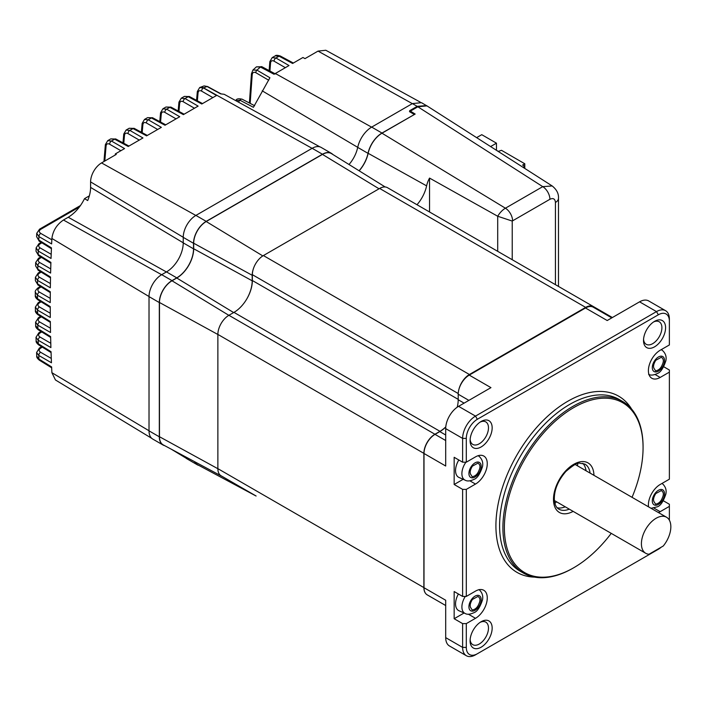 <?xml version="1.0" encoding="UTF-8"?>
<svg xmlns="http://www.w3.org/2000/svg" width="706" height="706" viewBox="0 0 706 706"><rect width="100%" height="100%" fill="white"/><g stroke="black" fill="none" stroke-linecap="round" stroke-linejoin="round"><path stroke-width="1.06" d="M582.803 463.295A26.016 15.02 -60 0 1 586.042 470.761M565.232 506.811A26.016 15.02 -60 0 1 557.14 507.738M632.047 497.324A98.072 56.621 120 0 0 643.069 447.639A98.072 56.621 120 0 0 573.722 407.609A98.072 56.621 120 0 0 504.375 527.717A98.072 56.621 120 0 0 573.722 567.756L573.722 567.756A98.072 56.621 120 0 0 611.237 533.365M572.99 568.18L573.722 567.756L572.99 568.18A99.114 57.221 -60 0 1 523.428 573.087A99.114 57.221 -60 0 1 508.241 493.67A99.114 57.221 -60 0 1 572.99 406.329A99.114 57.221 -60 0 1 622.542 401.423A99.114 57.221 -60 0 1 643.069 446.792L643.069 447.639M611.775 317.885L593.296 307.216A15.611 9.01 120 0 0 585.495 307.993L607.204 320.524L639.574 301.833L656.501 311.602A18.206 10.511 -60 0 1 665.599 310.702A18.206 10.511 -60 0 1 669.376 319.033L669.376 321.159A15.611 9.01 120 0 0 658.336 314.788L477.335 419.285A15.611 9.01 120 0 0 466.304 438.4L466.304 462.192L462.624 462.192L462.624 438.4A18.206 10.511 -60 0 1 475.5 416.099L656.501 311.602L658.336 314.788M639.574 301.833A18.206 10.511 -60 0 1 648.682 300.933L665.599 310.702M470.134 439.459A13.008 7.51 120 0 0 472.782 444.418A13.008 7.51 120 0 0 485.79 436.908A13.008 7.51 120 0 0 485.79 421.897A13.008 7.51 120 0 0 480.168 422.082M481.13 421.473L481.13 421.473A15.611 9.01 -60 0 1 492.161 427.845A15.611 9.01 -60 0 1 481.13 446.96A15.611 9.01 -60 0 1 470.09 440.588A15.611 9.01 -60 0 1 481.13 421.473L481.13 421.473M445.768 427.024A26.016 15.02 -60 0 1 439.812 431.604L435.028 434.366A15.611 9.01 120 0 0 423.997 453.481L445.698 466.013L445.698 428.63A18.206 10.511 -60 0 1 458.573 406.329L490.952 387.638L469.243 375.107A15.611 9.01 120 0 0 458.212 394.222L458.212 399.746A26.016 15.02 -60 0 1 457.214 407.203M470.134 639.707A13.008 7.51 120 0 0 472.782 644.666A13.008 7.51 120 0 0 485.79 637.156A13.008 7.51 120 0 0 485.79 622.145A13.008 7.51 120 0 0 480.168 622.33M481.13 621.721A15.611 9.01 -60 0 1 492.161 628.093A15.611 9.01 -60 0 1 481.13 647.208A15.611 9.01 -60 0 1 470.09 640.836A15.611 9.01 -60 0 1 481.13 621.721L481.13 621.721M656.527 550.327A18.206 10.511 -60 0 1 656.501 550.336L475.5 654.833A18.206 10.511 -60 0 1 466.392 655.742L449.475 645.972A18.206 10.511 -60 0 1 445.698 637.633L445.698 600.25L423.997 587.719A15.611 9.01 120 0 0 427.227 594.867L445.698 605.527M469.243 375.107L585.495 307.993M423.997 587.719L423.997 453.481M466.392 655.742A18.206 10.511 -60 0 1 462.624 647.402L462.624 623.61L466.304 623.61L466.304 647.402A15.611 9.01 120 0 0 477.335 653.774L658.336 549.277A15.611 9.01 120 0 0 661.169 547.212M466.304 623.61L475.5 618.306A16.653 9.61 120 0 0 486.372 603.63A16.653 9.61 120 0 0 483.822 590.295A16.653 9.61 120 0 0 475.5 591.116L466.304 596.429L462.624 596.429L454.161 591.54L454.161 618.73L464.08 613.002M462.624 623.61L454.161 618.73M477.335 653.774L475.5 654.833M669.376 520.207L669.376 504.252L663.322 500.757M658.416 512.547A16.653 9.61 120 0 0 660.172 511.682L669.376 506.37M669.376 321.159L669.376 344.952L660.172 350.255A16.653 9.61 120 0 0 649.299 364.931A16.653 9.61 120 0 0 651.85 378.275A16.653 9.61 120 0 0 660.172 377.445L669.376 372.133L669.376 479.189L660.172 484.492A16.653 9.61 120 0 0 648.532 506.846M669.376 372.133L669.376 370.015L663.737 366.758M462.624 596.429L462.624 489.382L466.304 489.382L475.5 484.069A16.653 9.61 120 0 0 486.372 469.402A16.653 9.61 120 0 0 483.822 456.058A16.653 9.61 120 0 0 475.5 456.879L466.304 462.192M462.624 489.382L454.161 484.492L454.161 457.303L462.624 462.192M643.554 339.33A13.008 7.51 120 0 0 646.202 344.299A13.008 7.51 120 0 0 659.21 336.788A13.008 7.51 120 0 0 659.21 321.768A13.008 7.51 120 0 0 653.588 321.954M654.55 321.354A15.611 9.01 -60 0 1 665.582 327.725A15.611 9.01 -60 0 1 654.55 346.84A15.611 9.01 -60 0 1 643.51 340.469A15.611 9.01 -60 0 1 654.55 321.354L654.55 321.354M466.304 489.382L466.304 596.429M454.161 484.492L463.154 479.303M554.898 503.449A57.23 33.041 120 0 0 556.496 501.763M577.305 465.722A57.23 33.041 120 0 0 577.967 463.498M645.725 553.275A20.809 12.011 120 0 1 641.445 542.605A20.809 12.011 120 0 1 650.95 522.334A20.809 12.011 120 0 1 666.535 517.233A20.809 12.011 120 0 1 663.252 546.012L649.008 554.236A20.809 12.011 120 0 1 645.725 553.275L554.36 500.528M255.528 495.674A15.611 9.01 -60 0 0 255.59 495.709L221.102 475.791A15.611 9.01 -60 0 1 217.872 468.652L217.872 334.415A15.611 9.01 -60 0 1 228.903 315.3L233.968 312.379A26.016 15.02 120 0 0 252.36 280.52L252.36 274.678A15.611 9.01 -60 0 1 263.4 255.563L379.643 188.449A15.611 9.01 -60 0 1 387.453 187.672L593.464 306.616A15.611 9.01 -60 0 1 595.317 308.381M425.797 593.658A15.611 9.01 -60 0 1 423.882 587.595L423.882 453.358A15.611 9.01 -60 0 1 434.922 434.243L439.979 431.322A26.016 15.02 120 0 0 445.786 426.883M458.997 389.041A15.611 9.01 -60 0 1 469.411 374.507L585.662 307.384A15.611 9.01 -60 0 1 593.464 306.616M465.289 596.429A13.846 7.995 -60 0 0 465.21 613.505L459.032 610.769A14.57 8.41 -60 0 1 458.406 593.993M471.061 608.184C469.525 606.366 469.967 603.462 472.393 599.447L477.918 596.455C480.204 597.814 480.565 600.188 479.03 603.577C477.6 607.407 475.315 609.552 472.173 610.002L471.061 608.184M465.916 462.192A13.846 7.995 -60 0 0 465.21 480.212L459.032 477.477A14.57 8.41 -60 0 1 458.812 459.994M471.061 474.891C469.525 473.082 469.967 470.17 472.393 466.154L477.918 463.162C480.204 464.522 480.565 466.904 479.03 470.293C477.6 474.123 475.315 476.259 472.173 476.709L471.061 474.891M654.436 502.31C652.9 500.501 653.35 497.589 655.768 493.573L661.293 490.582C663.578 491.941 663.949 494.324 662.404 497.712C660.975 501.542 658.698 503.678 655.547 504.128L654.436 502.31M654.436 369.017C652.9 367.208 653.35 364.296 655.768 360.289L661.293 357.289C663.578 358.657 663.949 361.031 662.404 364.42C660.975 368.25 658.698 370.385 655.547 370.835L654.436 369.017M497.704 251.327L497.704 216.248A15.753 9.09 -60 0 1 505.417 208.208L542.746 186.649A10.405 6.01 60 0 1 549.912 199.277L512.582 220.837A5.348 3.089 120 0 0 512.221 221.057L497.704 216.248L429.548 178.089L429.548 211.976M558.481 286.415L558.481 198.218A10.405 6.01 180 0 1 555.428 202.463C555.084 198.827 553.239 197.759 549.912 199.277M417.873 106.8L542.746 186.649L552.198 185.96L426.653 105.679M221.896 476.25A15.611 9.01 -60 0 1 221.357 476.003L163.298 444.921A17.721 10.228 -60 0 1 159.468 436.723L159.468 302.486A17.721 10.228 -60 0 1 171.999 280.785L176.774 278.023A23.898 13.802 120 0 0 193.682 248.75L193.682 243.226A17.721 10.228 -60 0 1 206.205 221.525L322.457 154.402A17.721 10.228 -60 0 1 331.485 153.626L385.185 186.966M221.357 476.003A15.611 9.01 -60 0 1 219.778 474.714M246.888 298.788A26.016 15.02 120 0 0 252.192 280.803L252.192 275.287A15.611 9.01 -60 0 1 252.977 270.098M416.999 204.731A25.99 15.011 120 0 0 426.609 185.863A18.206 10.511 -60 0 1 429.548 178.089M410.362 111.133L415.163 114.054L381.981 133.205A20.324 11.728 120 0 0 368.153 153.308A23.88 13.785 -60 0 1 359.169 170.817M409.648 110.701L417.175 106.35L426.512 105.591M256.11 496.009A15.611 9.01 -60 0 1 255.572 495.753L197.512 464.672A17.721 10.228 -60 0 1 194.785 461.777M255.572 495.753A15.611 9.01 -60 0 1 254.795 495.25M42.334 347.167L40.674 348.129C38.68 349.523 38.653 350.9 40.613 352.268A2.603 1.553 120 0 0 38.768 355.453L38.936 359.08A2.603 1.5 121.7 0 0 39.439 360.245L39.439 360.245C37.374 358.569 36.474 357.174 36.738 356.089L38.936 359.08L51.626 366.926L51.891 372.697L55.447 379.969L151.719 438.329M41.778 331.952L40.101 332.923C38.106 334.317 38.08 335.703 40.039 337.062A2.603 1.553 120 0 0 38.195 340.248L38.318 343.822A2.603 1.5 121.7 0 0 38.821 344.996C36.765 343.345 35.865 341.942 36.121 340.795L38.318 343.822L51.035 351.694L51.45 362.769L38.768 355.453L36.588 352.55L39.404 348.014L41.628 346.734M41.389 316.844L39.695 317.824C37.7 319.218 37.674 320.595 39.633 321.962A2.603 1.553 120 0 0 37.789 325.148L35.6 322.157L38.424 317.718L40.683 316.412M41.16 301.841L39.457 302.821C37.462 304.215 37.444 305.592 39.395 306.96A2.603 1.553 120 0 0 37.559 310.146L35.362 307.11L38.195 302.715L40.463 301.4M41.098 286.927L39.395 287.916C37.4 289.31 37.374 290.687 39.333 292.055A2.603 1.553 120 0 0 37.489 295.24L35.3 292.152C34.894 291.269 35.838 289.813 38.124 287.81L40.392 286.495M41.204 272.128L39.501 273.107C37.497 274.502 37.48 275.878 39.43 277.246A2.603 1.553 120 0 0 37.594 280.432L35.406 277.299L38.23 272.993L40.498 271.686M41.46 257.416L39.774 258.396C37.771 259.79 37.753 261.167 39.712 262.535A2.603 1.553 120 0 0 37.868 265.721L35.679 262.535L38.503 258.281L40.754 256.984M41.892 242.811L40.216 243.782C38.221 245.176 38.203 246.553 40.154 247.921A2.603 1.553 120 0 0 38.318 251.107L36.121 247.868L38.945 243.676L41.186 242.379M410.574 112.272A8.843 5.11 -60 0 1 411.068 111.557M420.344 102.176L325.819 50.258L318.035 51.097L304.983 58.633L302.953 57.495L292.611 63.461L279.073 56.18L275.922 57.998L289.01 65.543L274.034 74.254L260.443 67.035L256.922 70.115L269.921 77.757L253.41 107.294L239.978 100.234L238.346 102.061M89.335 195.862L84.517 198.642C80.369 206.955 74.942 213.159 68.244 217.254L63.461 220.016C56.789 224.543 52.941 230.685 51.891 238.46L51.626 243.923L38.936 236.598L36.738 233.307L36.588 236.651L38.768 240.031A2.603 1.5 121.7 0 0 39.271 241.196L36.588 236.651M84.517 198.642L87.694 200.548A26.131 15.091 -60 0 0 90.589 187.408L183.233 242.793M90.589 187.408L90.589 181.892A15.488 8.94 120 0 1 101.549 162.918L116.261 154.42L115.343 153.908A1416.986 818.104 -120 0 0 115.237 155.011M107.674 140.688L111.46 141.032A2.603 1.553 120 0 0 109.624 144.218C107.639 143.274 106.456 143.839 106.085 145.913L104.806 161.039M126.065 130.063L129.851 130.407L142.947 137.97L128.201 146.486L114.637 139.188L111.46 141.032L124.556 148.587L115.343 153.908M40.101 332.923A2.603 1.5 -120 0 0 38.83 332.817L36.006 337.309L38.195 340.248L50.903 347.59L50.603 336.559L37.868 328.678A2.603 1.5 121.7 0 0 38.371 329.852C36.315 328.202 35.415 326.79 35.679 325.598L37.868 328.678L37.789 325.148L50.514 332.5L50.338 321.521L37.594 313.64A2.603 1.5 121.7 0 0 38.098 314.814C36.032 313.173 35.132 311.743 35.406 310.516L37.594 313.64L37.559 310.146L50.294 317.497L50.241 306.589L37.489 298.709A2.603 1.5 121.7 0 0 37.992 299.873C35.935 298.276 35.035 296.829 35.3 295.532L37.489 298.709L37.489 295.24L50.241 302.6L50.294 291.755L37.559 283.883A2.603 1.5 121.7 0 0 38.062 285.047L35.362 280.653L37.559 283.883L37.594 280.432L50.338 287.792L50.514 277.026L37.789 269.154A2.603 1.5 121.7 0 0 38.292 270.327L35.6 265.88L37.789 269.154L37.868 265.721L50.603 273.072L50.903 262.394L38.195 254.539A2.603 1.5 121.7 0 0 38.698 255.713L36.006 251.212L38.195 254.539L38.318 251.107L51.035 258.449L51.45 247.868L38.768 240.031L38.936 236.598A2.603 1.553 -60 0 1 40.772 233.412L51.829 239.793M79.407 206.99L40.824 229.265C38.83 230.659 38.812 232.045 40.772 233.412M181.248 98.205L185.034 98.549L198.13 106.112L183.383 114.628L169.819 107.33L166.642 109.165A2.603 1.553 120 0 0 164.798 112.351C162.821 111.407 161.639 111.98 161.268 114.054A2.603 1.65 5.2 0 1 160.553 112.775L162.883 108.812L166.642 109.165L179.739 116.728L164.992 125.244L151.428 117.955L148.251 119.791A2.603 1.553 120 0 0 146.407 122.976C144.421 122.032 143.247 122.597 142.877 124.68A2.603 1.65 5.2 0 1 142.153 123.4L144.483 119.429L148.251 119.791L161.347 127.354L146.601 135.861L133.037 128.571L129.851 130.407A2.603 1.553 120 0 0 128.015 133.593C126.03 132.649 124.856 133.213 124.485 135.296L123.779 143.274M142.877 124.68L142.171 132.657M161.268 114.054L160.562 122.032M319.977 146.892L224.199 94.295L220.581 93.845L207.026 86.503L203.434 87.932L216.53 95.495L201.784 104.003L188.22 96.713L185.034 98.549A2.603 1.553 120 0 0 183.198 101.735C181.213 100.79 180.039 101.355 179.659 103.438L178.962 111.416M198.059 92.821A2.603 1.65 5.2 0 1 197.336 91.533L199.666 87.57L203.434 87.932A2.603 1.553 120 0 0 201.589 91.118C199.604 90.174 198.43 90.739 198.059 92.821L197.353 100.799M221.181 93.924L207.696 86.591A2.603 1.491 -61.5 0 0 207.026 86.503L204.131 85.903L199.745 87.526A7.801 4.51 -120 0 0 199.71 87.553M254.637 105.723L242.167 99.219A2.603 1.518 -62.4 0 0 239.978 100.234L235.654 100.587M252.183 75.021A2.603 1.624 4.8 0 1 251.46 73.768L252.898 70.07L256.922 70.115A2.603 1.544 120.3 0 0 255.81 72.683C253.648 71.756 252.439 72.533 252.183 75.021L250.162 103.394M275.446 73.971L261.926 66.735A2.603 1.509 -61.8 0 0 260.443 67.035L256.437 66.849L252.898 70.07M272.145 57.654L269.824 61.678A2.603 1.633 4.6 0 0 270.548 62.931L269.93 71.015M414.263 114.575L381.981 133.046A20.527 11.852 120 0 0 368.011 153.343A23.677 13.67 -60 0 1 359.063 170.746M427.801 106.421L421.491 102.688L412.392 103.588L371.683 127.098A20.527 11.852 120 0 0 357.713 147.395A23.677 13.67 -60 0 1 349.02 164.516M332.808 154.446A17.924 10.352 120 0 0 331.423 153.352A17.924 10.352 120 0 0 322.457 154.235L206.205 221.357A17.924 10.352 120 0 0 193.532 243.305L193.532 248.83A23.695 13.679 -60 0 1 176.774 277.855L171.999 280.617A17.924 10.352 120 0 0 159.318 302.565L159.318 436.802A17.924 10.352 120 0 0 163.033 445.009A17.924 10.352 120 0 0 164.674 445.654M331.423 153.352L321.124 147.404A17.924 10.352 120 0 0 312.158 148.295L195.906 215.409A17.924 10.352 120 0 0 183.233 237.357L183.233 242.882A23.695 13.679 -60 0 1 166.475 271.907L161.692 274.669A17.924 10.352 120 0 0 149.019 296.617L149.019 430.854A17.924 10.352 120 0 0 152.734 439.061L163.033 445.009M194.512 461.636A17.924 10.352 120 0 0 197.248 464.76A17.924 10.352 120 0 0 198.889 465.413M184.513 456.279A17.924 10.352 120 0 0 186.949 458.812L197.248 464.76M427.015 105.874L417.908 106.774L409.48 111.645L414.263 114.407M490.591 146.566L496.468 143.177L481.757 134.678L476.629 137.635M496.468 143.177L496.468 150.325M496.962 150.643L498.489 151.349L501.472 150.307L524.796 163.774L522.59 165.054L524.796 166.325L523.058 167.331M524.796 168.434L524.796 163.774M590.092 473.099A26.016 15.02 120 0 0 584.895 464.089L579.547 463.189C577.905 462.306 573.343 465.069 565.859 471.476C557.625 481.06 553.804 490.82 554.386 500.766C555.004 505.09 556.505 507.879 558.878 509.15A26.016 15.02 120 0 0 569.283 509.15M573.14 511.373A28.611 16.52 -60 0 1 553.486 499.133A28.611 16.52 -60 0 1 573.528 464.433A28.611 16.52 -60 0 1 593.949 475.323M622.542 401.423L619.233 399.508A99.114 57.221 120 0 0 569.68 404.423A99.114 57.221 120 0 0 504.931 491.755A99.114 57.221 120 0 0 520.119 571.172L523.428 573.087M534.574 577.12A101.708 58.722 -60 0 1 497.986 504.843A101.708 58.722 -60 0 1 567.836 401.237A101.708 58.722 -60 0 1 631.605 409.056M468.872 400.381L458.212 394.222M464.098 403.144L458.212 399.746M445.698 435.002L439.812 431.604M445.698 440.526L435.028 434.366M445.698 637.633L462.624 647.402L466.304 647.402M468.405 614.211L475.5 618.306M654.012 508.126L660.172 511.682M655.115 374.524L660.172 377.445M458.573 406.329L475.5 416.099L477.335 419.285M466.304 438.4L462.624 438.4L445.698 428.63M469.896 480.83L475.5 484.069M252.36 274.678L458.22 393.533M252.36 280.52L458.212 399.367M233.968 312.379L439.979 431.322M228.903 315.3L434.922 434.243M217.872 334.415L423.882 453.358M217.872 468.652L423.882 587.595M379.643 188.449L585.662 307.384M263.4 255.563L469.411 374.507M475.05 610.302A8.666 5.004 120 0 0 480.354 596.623A8.666 5.004 120 0 0 469.737 602.747A8.666 5.004 120 0 0 475.05 610.302M478.05 455.732A13.846 7.995 -60 0 1 479.021 456.279L478.209 455.679M475.05 477.009A8.666 5.004 120 0 0 480.354 463.339A8.666 5.004 120 0 0 469.737 469.464A8.666 5.004 120 0 0 475.05 477.009M658.424 504.428A8.666 5.004 120 0 0 663.728 490.758A8.666 5.004 120 0 0 653.121 496.883A8.666 5.004 120 0 0 658.424 504.428M661.081 349.735A13.846 7.995 -60 0 1 662.404 350.405L661.31 349.602M658.424 371.135A8.666 5.004 120 0 0 663.728 357.465A8.666 5.004 120 0 0 653.121 363.59A8.666 5.004 120 0 0 658.424 371.135M555.428 284.659L555.428 202.463M512.221 221.057L512.221 259.711M381.981 133.205L505.417 208.208A10.405 6.01 60 0 1 512.582 220.837M159.468 436.723L217.872 468.713M159.468 302.486L217.872 334.485M171.999 280.785L228.859 315.326M176.774 278.023L233.642 312.564M193.682 248.75L252.192 280.803M193.682 243.226L252.192 275.287M206.205 221.525L262.817 255.916M322.457 154.402L379.051 188.793M426.609 185.863L368.153 153.308M51.891 372.697L149.019 430.766M40.613 352.268L51.273 358.427M40.674 348.129A2.603 1.5 -120 0 0 39.404 348.014M40.039 337.062L50.779 343.266M39.633 321.962L50.435 328.202M39.395 306.96L50.258 313.235M39.333 292.055L50.25 298.356M39.43 277.246L50.4 283.574M39.712 262.535L50.708 268.889M40.154 247.921L51.185 254.292M318.035 51.097L412.322 103.632M280.335 56.03A2.603 1.5 118.3 0 0 279.073 56.18L275.216 55.871C275.825 55.094 277.537 55.147 280.335 56.03L293.361 63.037M275.216 55.871L272.163 57.636L275.922 57.998A2.603 1.553 120 0 0 274.087 61.184C272.084 60.231 270.901 60.813 270.548 62.931M285.33 67.67L274.087 61.184M275.287 73.468L371.603 127.142M80.466 205.534L39.562 229.159A2.603 1.5 60 0 1 40.824 229.265M90.589 181.892L183.233 237.278M101.549 162.918L195.836 215.454M68.244 217.254L166.404 271.951M63.461 220.016L161.621 274.713M120.876 150.713L109.624 144.218M103.941 161.533L105.37 144.633A2.603 1.65 5.2 0 0 106.085 145.913M105.37 144.633L107.7 140.671L110.789 138.888L114.637 139.188A2.603 1.5 -61.7 0 1 115.908 139.047L110.789 138.888M139.276 140.097L128.015 133.593M122.985 142.85L123.762 134.016A2.603 1.65 5.2 0 0 124.485 135.296M123.762 134.016L126.092 130.054L129.189 128.263L133.037 128.571A2.603 1.5 -61.7 0 1 134.299 128.421L129.189 128.263M157.667 129.472L146.407 122.976M165.733 124.812L152.69 117.805A2.603 1.5 -61.7 0 0 151.428 117.955L147.58 117.646L144.483 119.429M176.059 118.855L164.798 112.351M184.134 114.195L171.09 107.18A2.603 1.5 -61.7 0 0 169.819 107.33L165.972 107.021L162.883 108.812M194.459 108.239L183.198 101.735M178.168 110.992L178.945 102.158A2.603 1.65 5.2 0 0 179.659 103.438M178.945 102.158L181.274 98.187L184.372 96.404L188.22 96.713A2.603 1.5 -61.7 0 1 189.482 96.563L184.372 96.404M199.666 87.57L199.745 87.526A7.801 4.51 -120 0 1 203.549 87.862L312.087 148.331M212.85 97.613L201.589 91.118M262.2 90.836L357.721 147.342M268.695 80.219L255.81 72.683M40.216 243.782A2.603 1.5 -120 0 0 38.945 243.676M39.774 258.396A2.603 1.5 -120 0 0 38.503 258.281M39.501 273.107A2.603 1.5 -120 0 0 38.23 272.993M39.395 287.916A2.603 1.5 -120 0 0 38.124 287.81M39.457 302.821A2.603 1.5 -120 0 0 38.195 302.715M39.695 317.824A2.603 1.5 -120 0 0 38.424 317.718M38.83 332.817L41.072 331.52M51.891 238.46L149.019 296.529M357.713 147.395L368.011 153.343M371.683 127.098L381.981 133.046M312.158 148.295L322.457 154.235M195.906 215.409L206.205 221.357M183.233 237.357L193.532 243.305M183.233 242.882L193.532 248.83M166.475 271.907L176.774 277.855M161.692 274.669L171.999 280.617M149.019 296.617L159.318 302.565M149.019 430.854L159.318 436.802M412.392 103.588L417.908 106.774M658.336 549.277L656.501 550.336M666.535 517.233L575.169 464.486M593.525 306.651L612.376 317.532M465.21 613.505C467.231 614.714 470.152 614.441 473.964 612.676C477.159 611.643 480.001 607.389 482.498 599.915C483.319 595.882 482.163 592.431 479.021 589.563M465.21 480.212C467.231 481.421 470.152 481.148 473.964 479.392C477.159 478.35 480.001 474.097 482.498 466.622C483.319 462.589 482.163 459.138 479.021 456.279M651.038 508.285L657.348 506.811C660.534 505.77 663.375 501.516 665.873 494.041C666.693 490.008 665.537 486.558 662.404 483.698M648.585 374.339C650.605 375.548 653.527 375.274 657.348 373.518C660.534 372.477 663.375 368.223 665.873 360.748C666.693 356.715 665.537 353.265 662.404 350.405M558.481 198.218C558.781 193.665 556.681 189.57 552.163 185.934M39.439 360.245L51.67 367.808M171.249 449.175L185.934 458.079M39.562 229.159L36.738 233.307M128.951 146.054L115.908 139.047M147.342 135.437L134.299 128.421M142.153 123.4L141.376 132.234M152.69 117.805L147.58 117.646M160.553 112.775L159.777 121.609M171.09 107.18L165.972 107.021M202.525 103.579L189.482 96.563M197.336 91.533L196.559 100.367M207.696 86.591L204.131 85.903M242.167 99.219C238.743 98.434 236.695 98.761 236.007 100.181M251.46 73.768L249.394 102.997M261.926 66.735L256.437 66.849M269.824 61.678L269.145 70.6M39.271 241.196L51.414 248.706M36.006 251.212L36.121 247.868M38.698 255.713L50.876 263.241M35.6 265.88L35.679 262.535M38.292 270.327L50.497 277.873M35.362 280.653L35.406 277.299M38.062 285.047L50.285 292.611M35.3 295.532L35.3 292.152M37.992 299.873L50.241 307.445M35.406 310.516L35.362 307.11M38.098 314.814L50.347 322.386M35.679 325.598L35.6 322.165M38.371 329.852L50.629 337.424M36.121 340.795L36.006 337.309M38.821 344.996L51.061 352.568M36.738 356.089L36.588 352.559"/></g></svg>
